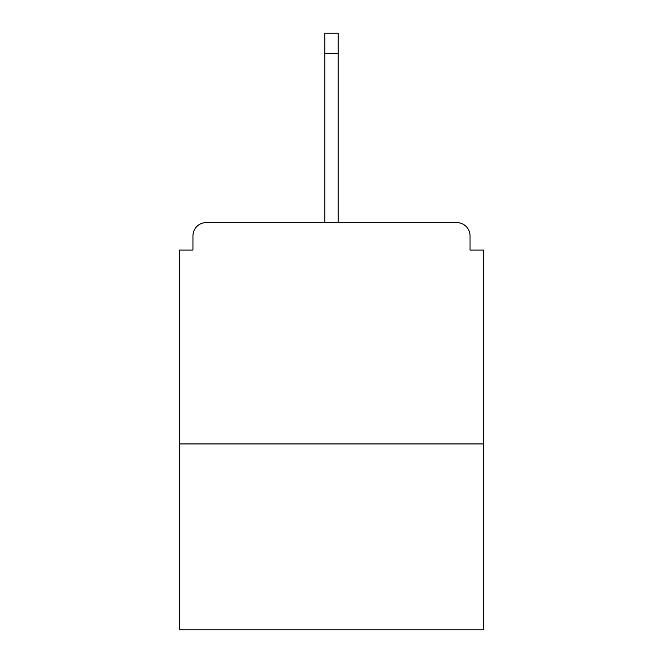 <?xml version="1.0" encoding="UTF-8"?>
<svg xmlns="http://www.w3.org/2000/svg" width="663" height="663" viewBox="0 0 663 663"><rect width="100%" height="100%" fill="white"/><g stroke="black" fill="none" stroke-linecap="round" stroke-linejoin="round"><path stroke-width="0.99" d="M470.05 250.05L470.05 235.887L470.05 250.05L483.327 250.05L483.327 629.85L179.673 629.85L179.673 250.05L192.95 250.05L192.95 235.887L192.95 250.05M483.327 443.937L179.673 443.937M470.05 235.887A13.277 13.277 0 0 0 456.774 222.611L206.226 222.611A13.277 13.277 0 0 0 192.95 235.887M456.774 222.611L400.551 222.611M262.449 222.611L206.226 222.611M338.138 53.512L324.862 53.512L324.862 33.15L338.138 33.15L338.138 222.611M324.862 53.512L324.862 222.611"/></g></svg>
